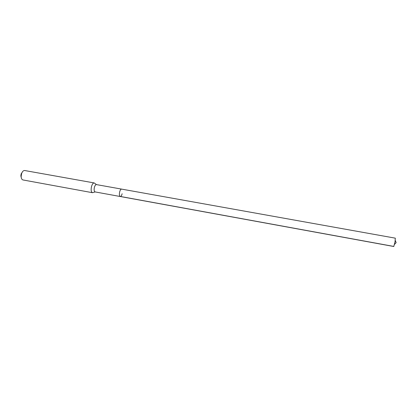 <?xml version="1.0" encoding="UTF-8"?>
<svg xmlns="http://www.w3.org/2000/svg" width="417" height="417" viewBox="0 0 417 417"><rect width="100%" height="100%" fill="white"/><g stroke="black" fill="none" stroke-linecap="round" stroke-linejoin="round"><path stroke-width="0.63" d="M395.061 241.599L395.306 238.159L121.582 189.104C120.841 189.109 120.211 190.027 119.684 191.856C119.158 194.447 119.345 196 120.242 196.511C119.345 196 119.158 194.447 119.684 191.856C120.211 190.027 120.841 189.109 121.582 189.104L96.431 184.595C95.623 184.59 94.951 185.487 94.409 187.29C93.882 189.85 94.117 191.393 95.107 191.919L393.794 246.504L395.061 241.599M122.139 193.749C121.618 195.578 120.987 196.501 120.242 196.511M95.159 191.929L92.459 192.696C91.125 191.992 90.807 189.938 91.511 186.524C92.23 184.121 93.137 182.927 94.226 182.943L96.483 184.606M94.226 182.943L24.676 170.522C23.482 170.428 22.487 171.371 21.684 173.347L21.158 176.261C21.215 178.387 21.82 179.618 22.966 179.951L92.459 192.696M22.633 171.585L21.126 174.009L20.85 175.901L21.429 178.241M393.872 246.442L120.002 196.402M395.238 240.38L396.15 242.621L394.513 244.398M20.85 175.901L21.158 176.261M21.272 173.576L21.684 173.347"/></g></svg>
